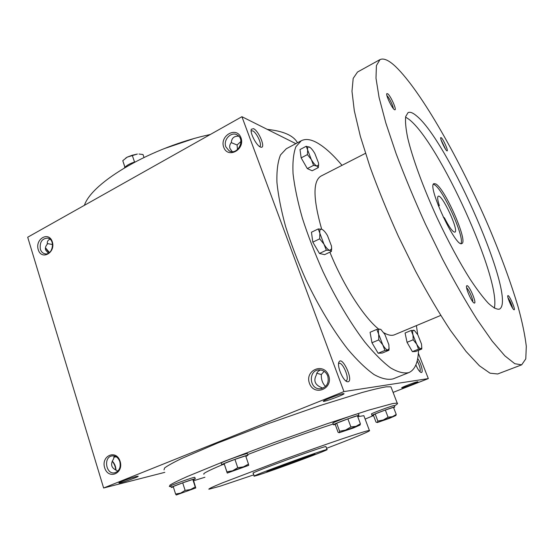 <?xml version="1.0" encoding="UTF-8"?>
<svg xmlns="http://www.w3.org/2000/svg" width="554" height="554" viewBox="0 0 554 554"><rect width="100%" height="100%" fill="white"/><g stroke="black" fill="none" stroke-linecap="round" stroke-linejoin="round"><path stroke-width="0.83" d="M417.176 360.917C419.946 366.173 420.832 369.747 419.835 371.623M343.189 393.679C339.491 394.143 322.435 400.674 323.328 401.269C323.363 402.467 346.721 393.756 343.799 393.631L343.189 393.679M324.159 371.346L321.327 374.518C321.098 379.448 322.504 383.43 325.537 386.457M316.791 373.271L321.327 374.518M320.634 369.982C318.093 370.848 316.666 372.523 316.348 375.003C313.405 380.508 314.907 384.608 320.849 387.301L322.878 388.188M136.284 476.509C131.353 477.693 118.362 482.506 118.93 482.95C118.757 483.947 140.335 476.329 138.036 476.205L136.284 476.509M113.736 457.098L116.368 456.856M114.533 456.032L113.418 459.183C110.17 464.384 111.326 468.158 116.887 470.491L117.649 471.302M52.575 244.543L47.263 243.559M48.35 253.275L45.615 249.93C45.068 247.95 45.629 246.024 47.319 244.148C47.028 241.662 47.914 240.014 49.992 239.21M237.5 149.601L237.091 144.989L231.233 142.62M232.258 151.63L230.014 148.583C229.294 146.457 229.73 144.428 231.33 142.503C231.69 138.036 234.155 135.938 238.739 136.194M237.091 144.989L240.907 141.499M295.836 143.652L241.925 116.707L27.7 237.223L103.626 488.005L164.822 472.347M241.925 116.707L343.944 391.588L428.332 378.597L418.353 353.258M428.332 378.597L393.098 392.391M417.543 381.81C415.258 382.073 400.999 387.523 401.692 387.855C401.636 388.603 419.697 381.817 417.834 381.782L417.543 381.81M164.026 469.847L164.614 467.95C167.453 465.789 173.035 462.687 181.359 458.643L217.909 442.93L267.859 423.789L319.873 405.618L362.004 392.537C372.71 389.614 380.82 387.71 386.346 386.81L390.951 386.803L391.318 387.752M343.944 391.588L103.626 488.005M120.121 461.364C116.375 449.079 100.842 455.63 104.651 467.742C108.252 479.993 123.978 473.656 120.121 461.364M38.24 249.667C34.833 238.85 48.987 230.907 52.332 241.89C55.781 252.866 41.46 260.643 38.24 249.667M328.619 375.439C323.737 362.053 304.506 370.162 309.451 383.34C314.125 396.699 333.626 388.839 328.619 375.439M223.726 147.267C219.356 135.64 236.662 125.924 240.969 137.745C245.394 149.559 227.853 159.088 223.726 147.267M112.199 461.226C114.283 463.74 115.467 466.683 115.751 470.069M49.167 252.776L45.428 247.991M417.681 358.549C421.005 363.057 423.533 372.496 421.386 372.475L420.998 372.433C419.399 371.658 417.695 369.151 415.881 364.899M347.967 381.775L347.129 381.678C342.898 380.716 336.659 365.626 338.986 362.004C342.275 355.266 354.027 381.131 347.967 381.775M253.538 128.673L251.336 129.276C249.563 132.759 257.111 146.803 260.934 147.17C266.052 148.645 258.947 130.931 253.538 128.673M258.538 474.986L254.258 476.177C248.601 477.091 326.147 448.712 327.019 449.557C330.87 449.1 275.019 469.827 258.538 474.986M310.628 455.243L287.242 463.518L266.855 471.717L307.622 457.154L314.901 453.92L310.628 455.243M254.231 476.08L253.24 473.192C247.527 473.94 325.018 445.582 325.946 446.586L325.987 446.704M253.801 474.833L220.263 486.149L208.879 489.244C208.193 488.988 212.577 486.911 222.029 483.019L283.392 459.647C328.217 443.242 367.288 430.105 369.407 430.5C371.956 430.527 353.182 438.242 326.569 448.325M203.934 474.21C202.459 473.718 208.595 470.561 222.341 464.737M247.735 454.557C274.756 444.086 309.866 431.552 333.21 424.011M357.745 416.684L363.86 415.68L364.033 416.13M171.02 486.495L169.33 486.474L170.071 485.027C173.021 483.171 178.72 480.346 187.169 476.565L224.1 461.427L274.368 442.431L326.541 423.942L368.625 410.161L392.744 403.547L397.197 403.083C398.181 403.347 397.232 404.288 394.351 405.909M373.548 415.555L365.134 419.08M204.932 477.25L193.623 480.74M84.409 205.319C92.006 182.01 152.004 146.852 210.291 134.504M267.263 129.373C283.004 131.042 292.955 135.308 297.124 142.156L297.484 142.773M164.289 148.597L192.979 138.902M225.866 146.852C222.867 139.712 231.537 130.896 237.472 135.141C245.865 140.003 237.133 156.02 229.017 150.736L225.866 146.852M327.753 376C326.119 372.136 323.363 370.107 319.499 369.906C308.003 369.511 309 389.94 320.441 388.756C326.818 387.232 329.256 382.98 327.753 376M40.352 249.203C39.542 242.077 42.035 238.379 47.838 238.123C55.719 239.57 52.623 255.809 44.867 253.794C42.7 253.254 41.197 251.724 40.352 249.203M119.83 461.669C118.265 457.521 115.661 455.603 112.033 455.914C103.072 457.085 106.001 475.027 114.823 472.777C119.304 471.094 120.973 467.389 119.83 461.669M49.486 252.527L45.456 247.77M112.254 461.094C114.636 463.539 115.869 466.558 115.938 470.152M259.466 146.443L259.736 146.346C262.527 145.314 256.703 132.468 252.714 130.855L251.135 130.924M338.57 363.701L338.979 363.417C342.642 361.437 350.128 379.483 346.125 380.681L345.634 380.764M309.631 455.617L309.797 456.094M294.036 461.046L294.382 462.029M303.786 457.722L304.028 458.407M275.234 468.102L275.463 468.76M284.14 464.785L284.437 465.637M271.287 469.557L271.522 470.242M293.682 461.17L294.063 462.251M307.38 456.468L307.622 457.154M438.456 206.074L439.364 205.652C437.57 200.084 437.196 196.947 438.228 196.254C441.981 193.63 459.321 230.983 454.896 232.154C452.805 232.195 449.301 227.396 444.391 217.757L443.283 217.203M438.006 204.918L439.364 205.652M341.998 165.341C332.836 154.386 324.346 146.768 316.542 142.475C310.496 139.241 305.413 138.666 301.286 140.744L286.279 148.756L280.518 154.926C277.817 161.484 276.619 170.577 276.924 182.204C278.177 195.181 281.072 209.952 285.601 226.538C291.037 243.822 297.768 261.488 305.808 279.548C318.557 306.307 333.259 330.627 347.697 349.138C357.157 360.301 365.931 368.77 374.019 374.539C381.533 378.68 387.897 380.12 393.105 378.874L408.914 372.586C414.946 369.83 418.145 362.406 418.512 350.329M301.286 140.744L295.891 146.734C293.454 153.202 292.505 162.225 293.059 173.817C294.555 186.774 297.664 201.58 302.387 218.221C307.989 235.588 314.859 253.372 322.982 271.578C335.821 298.571 350.481 323.176 364.74 341.957C374.068 353.307 382.669 361.942 390.549 367.87C397.841 372.156 403.956 373.728 408.914 372.586M417.716 334.595L416.393 325.607M365.474 153.333L320.911 176.13C312.795 181.11 313.058 198.817 321.68 229.259M329.872 252.16C343.251 285.324 363.943 317.442 378.707 329.145M383.88 332.795C388.216 335.267 391.775 335.925 394.545 334.755L440.721 315.427M379.982 59.617L357.517 72.034L353.189 78.377L351.984 91.272L354.304 110.717L360.335 136.263L370.01 166.865C378.16 189.323 387.655 212.542 398.478 236.523L415.632 271.335C427.522 293.481 439.128 313.162 450.444 330.378L466.059 351.465L479.425 365.785L490.041 373.195L497.686 373.978L521.667 364.837L525.781 358.874L526.3 346.375C525.012 335.267 522.263 322.026 518.038 306.639C510.684 282.125 500.913 255.484 488.725 226.704C460.388 160.708 421.483 91.597 395.681 66.66C388.86 60.22 383.631 57.872 379.982 59.617L376.408 65.587L375.993 78.19L379.081 97.469L385.826 122.974L396.131 153.707C404.642 176.31 414.392 199.752 425.396 224.031L442.646 259.334C454.509 281.848 465.976 301.895 477.049 319.471L492.174 341.098L504.909 355.897L514.804 363.708L521.667 364.837M416.158 115.557C412.682 112.67 409.981 111.693 408.049 112.621L405.701 116.548C405.133 121.305 405.777 128.306 407.612 137.537C412.301 157.696 423.249 187.73 437.383 218.463C448.449 241.869 459.398 262.167 470.228 279.354C477.008 289.548 483.026 297.498 488.282 303.211C492.984 307.539 496.661 309.534 499.299 309.187C518.059 300.753 448.234 140.584 416.158 115.557M508.06 295.607L507.838 295.677C506.695 296.508 512.644 309.977 514.07 309.769C515.913 310.282 509.728 295.704 508.06 295.607M387.772 93.806L386.844 93.626C385.446 94.997 392.973 110.177 394.85 109.782C397.059 110.246 390.736 95.98 387.772 93.806M441.254 137.704L440.749 137.6C439.731 138.452 445.811 151.187 447.085 150.882C448.65 151.277 443.283 139.151 441.254 137.704M467.105 285.663L466.683 285.795C465.041 287.166 472.167 303.273 474.321 303.059C477.063 303.724 469.66 285.912 467.105 285.663M494.3 308.176C501.488 279.812 438.893 141.99 408.928 119.297L405.597 117.088M435.859 183.983L434.038 183.609C426.497 184.891 456.004 248.455 461.849 243.518C468.359 241.883 445.084 188.741 435.859 183.983M460.949 243.545C464.965 237.624 443.013 189.087 434.378 184.697L433.436 184.274M472.749 301.695C473.227 299.389 468.656 289.07 466.62 287.845M445.624 149.351L441.026 139.726M393.271 108.473C393.375 106.119 388.977 97.192 387.004 95.759L386.955 95.724M512.616 308.204C511.709 304.458 510.172 300.981 508.004 297.768M331.583 248.822L331.375 251.454L324.589 254.66L319.471 253.469L312.816 242.14L311.445 232.237L318.245 228.934L323.924 244.099C326.126 247.763 328.079 249.868 329.775 250.408L331.583 248.822L331.493 246.08L327.497 235.616C325.704 232.576 324.007 230.568 322.414 229.578L321.715 229.266C320.087 228.892 319.471 230.277 319.866 233.421L319.686 238.836L323.924 244.099L326.341 250.214L319.471 253.469M331.583 249.722L331.652 247.894M322.982 229.958L321.715 229.266L318.245 228.934M319.686 238.836L312.816 242.14M331.375 251.454L329.775 250.408L326.341 250.214M389.04 348.604L388.97 350.253L382.26 353.043L378.126 353.237L371.963 342.753L370.086 332.268L376.817 329.408L382.745 344.803C384.774 348.175 386.477 349.899 387.855 349.983L389.04 348.604L388.853 344.685L384.85 334.346L380.868 329.492L379.788 329.097C378.479 329.18 378.112 330.904 378.68 334.249L378.763 339.9L382.745 344.803L384.919 350.433L378.126 353.237M384.919 350.433L388.97 350.253L389.123 348.002M381.034 329.602L379.788 329.097L376.817 329.408M378.763 339.9L371.963 342.753M421.816 347.593L421.739 349.02L415.666 351.492L412.391 351.645L407.038 342.317L405.071 333.002L411.158 330.461L416.67 344.138C418.422 347.136 419.849 348.674 420.943 348.757L421.774 347.815L421.497 344.048L417.854 334.845L414.357 330.447L413.609 330.177C412.585 330.26 412.37 331.791 412.972 334.768L413.18 339.782L416.67 344.138L418.526 349.145L412.391 351.645M414.42 330.482L411.158 330.461M413.18 339.782L407.038 342.317M421.739 349.02L418.526 349.145M318.592 164.967L318.349 167.578L312.158 170.77L307.311 168.596L301.161 157.883L300.005 149.559L306.21 146.27L311.32 159.552C313.356 163.028 315.178 165.189 316.791 166.048L318.592 164.967L318.515 162.987L314.873 153.59C312.92 150.217 311.126 148.056 309.506 147.101L309.464 147.08C307.92 146.388 307.311 147.35 307.629 149.975L307.422 154.587L311.32 159.552L313.564 165.348L307.311 168.596M318.598 165.591L318.626 164.282M310.088 147.468L306.21 146.27M307.422 154.587L301.161 157.883M318.349 167.578L316.791 166.048L313.564 165.348M143.998 157.405L143.022 154.538L138.999 154.026M125.571 158.215L127.219 157.128L137.378 154.054L132.247 155.238L127.219 157.128L122.78 160.681L124.913 167.273M124.38 167.883C126.485 165.411 130.065 163.409 135.114 161.872M134.546 162.045L132.247 155.238M124.969 167.211L122.78 160.681M248.469 464.093L245.664 455.852L234.944 459.37L237.749 467.694L243.469 466.863L248.469 464.093L248.691 465.332L232.645 470.761L227.272 473.074L248.684 465.36M247.444 453.698L247.409 453.615C246.717 452.95 219.079 462.985 221.205 463.123L221.738 464.709M245.872 456.461L247.977 455.27C247.292 454.647 219.647 464.688 221.766 464.792L224.273 464.238M234.944 459.37L224.141 463.573L226.988 472.34L227.272 473.074L226.911 471.856L232.645 470.761L237.749 467.694M224.141 463.573L226.911 471.856M360.391 423.782L357.413 415.777L347.891 418.872L350.883 426.954L356.014 426.317L360.391 423.782L360.072 425.036L339.2 432.736L353.39 427.986L360.072 425.036M358.41 413.838L358.383 413.755C357.6 413.152 330.745 423.104 332.912 423.194L333.473 424.724M357.586 416.248L358.985 415.368C358.216 414.801 331.347 424.752 333.501 424.807L335.225 424.454M347.891 418.872L336.673 423.214L335.198 424.378L338.099 432.314L339.2 432.736L339.623 431.261L345.585 430.07L350.883 426.954M336.673 423.214L339.623 431.261M396.235 414.447L393.513 407.342L385.335 410.022L388.063 417.197L392.488 416.663L396.235 414.447L395.861 415.514L377.198 422.57L389.455 418.332L395.861 415.514M394.24 405.618L394.219 405.556C393.638 405.064 369.698 413.97 371.492 414.004L372.011 415.382M393.645 407.682L394.767 406.996C394.199 406.532 370.245 415.431 372.032 415.445L373.396 415.154M385.335 410.022L375.176 413.928L373.368 415.084L376.021 422.141L377.253 422.453L377.87 421.075L383.271 419.987L388.063 417.197M375.176 413.928L377.87 421.075M192.806 479.466L182.688 482.839L185.126 490.394L190.5 489.556L195.243 486.959L195.777 487.956L176.255 494.999L195.784 487.963L193.318 479.806L192.806 479.466L195.243 486.959M194.814 477.375L194.793 477.313C194.343 476.738 169.095 485.823 170.84 485.934L171.304 487.395M193.339 479.861L195.285 478.822C194.849 478.275 169.586 487.368 171.325 487.451L173.347 487.001M182.688 482.839L173.194 486.516L175.604 494.043L180.639 493.115L185.126 490.394M176.255 494.999L175.604 494.043M325.946 446.586L327.019 449.557M363.86 415.68L369.407 430.5M390.951 386.803L397.197 403.083M230.693 151.422L229.017 150.736M320.441 388.756L321.493 388.61M45.573 253.884L44.867 253.794M260.2 146.9L260.934 147.17M251.163 130.052L251.336 129.276M346.257 381.235L347.129 381.678M338.681 362.932L338.986 362.004M420.597 372.24L420.998 372.433M297.124 142.156L297.38 142.828M473.926 302.893L474.321 303.059M466.53 286.183L466.683 285.795M386.74 93.972L386.844 93.626M421.774 347.815L421.705 348.93M247.977 455.27L247.409 453.615M358.985 415.368L358.383 413.755M394.767 406.996L394.219 405.556M195.285 478.822L194.793 477.313"/></g></svg>
